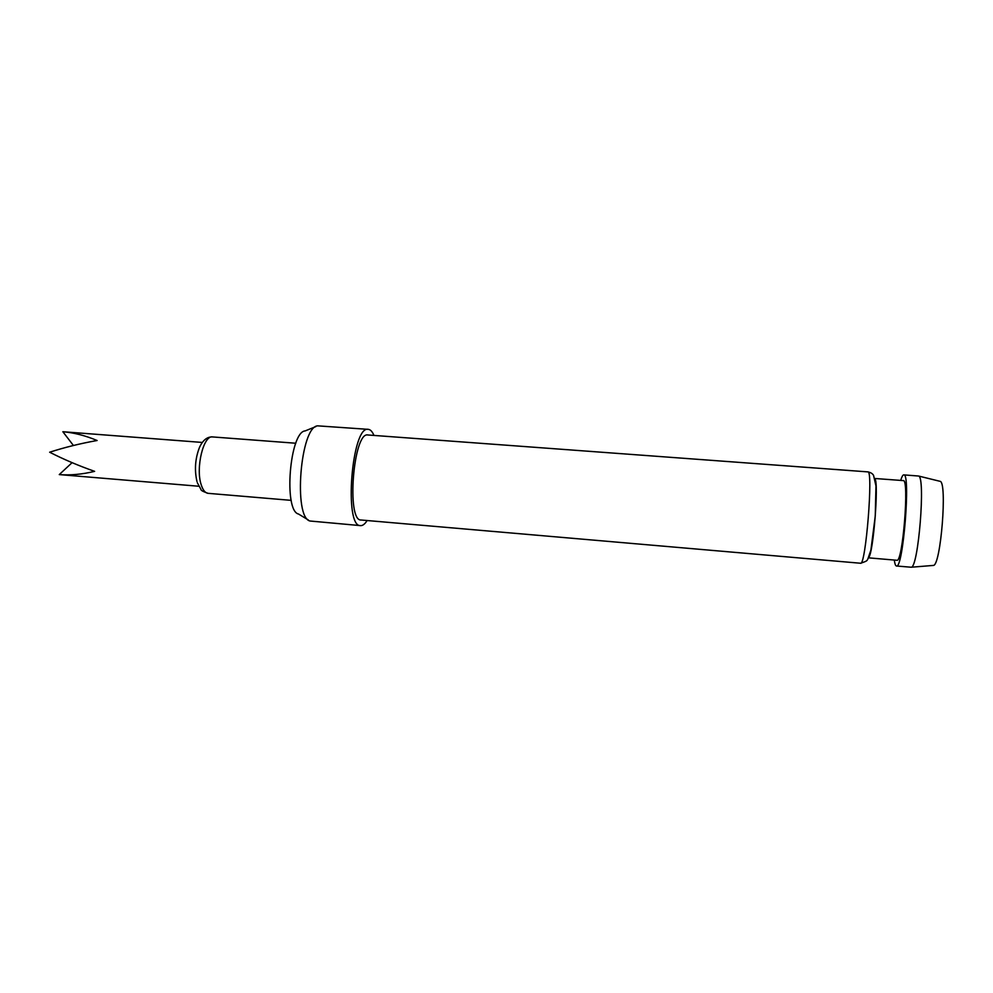 <?xml version="1.0" encoding="UTF-8"?>
<svg xmlns="http://www.w3.org/2000/svg" width="993" height="993" viewBox="0 0 993 993"><rect width="100%" height="100%" fill="white"/><g stroke="black" fill="none" stroke-linecap="round" stroke-linejoin="round"><path stroke-width="1.49" d="M72.079 462.664L59.27 474.592C70.429 475.436 82.208 474.356 94.62 471.352C78.621 465.729 63.626 459.362 49.65 452.212C64.595 447.396 80.408 443.486 97.115 440.507C85.398 435.592 73.978 432.675 62.857 431.732L73.42 445.485M373.951 435.43C372.474 431.893 370.749 429.895 368.763 429.423L368.266 429.348C351.845 425.066 343.652 527.233 360.546 525.62L361.018 525.632C363.053 525.496 365.089 523.795 367.125 520.531M900.701 480.413C901.731 476.963 902.687 475.126 903.58 474.902L903.767 474.89C910.891 472.531 903.109 569.461 896.456 565.998L896.294 565.96C895.438 565.613 894.78 563.639 894.308 560.052M939.788 481.257L940.061 481.32C947.533 481.642 940.743 566.295 933.321 565.427L933.035 565.451M896.456 565.998L911.202 567.226C918.364 568.281 925.761 476.119 918.525 476.019L903.767 474.89M903.121 480.612L903.27 480.6C909.489 478.614 902.699 563.23 896.878 560.275L868.527 557.843M875.032 478.998C878.867 483.715 873.281 553.324 868.738 557.358M367.931 434.984C353.409 431.26 346.185 521.375 361.104 520.009L860.546 563.242C865.685 566.581 873.48 469.404 867.87 471.886L367.931 434.984M368.266 429.348L317.686 425.848C300.395 426.394 293.072 517.725 310.052 521.015L360.546 525.62M308.327 519.972L298.533 514.039C283.353 510.861 289.708 431.607 305.199 430.9L315.811 426.605M295.79 443.238L212.589 436.932C203.515 434.922 195.484 467.951 201.194 484.733C202.895 490.12 205.191 492.987 208.071 493.335C203.093 491.585 200.747 490.319 201.02 489.537L197.359 482.759M198.811 486.247L59.27 474.592M291.21 500.36L208.071 493.335M874.895 478.489L903.27 480.6M860.546 563.242C868.267 560.784 866.641 560.499 867.77 559.258L870.911 550.035L875.255 516.05L875.963 485.949L873.567 475.399C872.636 473.661 870.737 472.494 867.87 471.886M940.061 481.32L918.525 476.019M933.321 565.427L911.202 567.226M202.324 442.444L62.857 431.732M196.974 481.518C194.33 470.012 195.162 458.654 199.469 447.433C202.82 440.16 207.202 436.659 212.589 436.932"/></g></svg>
